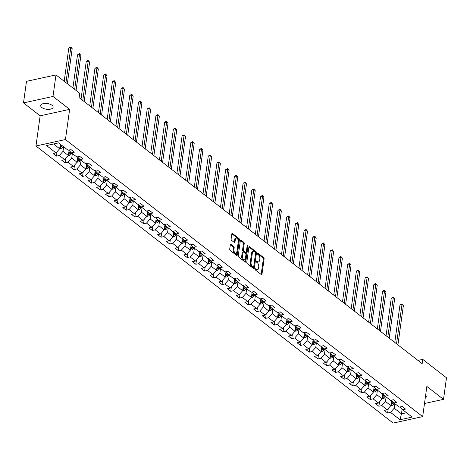 <?xml version="1.0" encoding="UTF-8"?>
<svg xmlns="http://www.w3.org/2000/svg" width="470" height="470" viewBox="0 0 470 470"><rect width="100%" height="100%" fill="white"/><g stroke="black" fill="none" stroke-linecap="round" stroke-linejoin="round"><path stroke-width="0.7" d="M255.198 269.175A0.676 0.376 77.7 0 0 255.498 270.062L261.326 274.58A0.964 0.535 77.7 0 0 261.649 274.674A0.964 0.535 77.7 0 0 261.99 274.163L264.105 258.929A0.964 0.535 77.7 0 0 263.676 257.654L257.848 253.136A0.676 0.376 77.7 0 0 257.625 253.072A0.676 0.376 77.7 0 0 257.384 253.43A0.676 0.376 77.7 0 0 257.683 254.323L258.441 254.905A3.079 1.71 77.7 0 1 259.816 258.976L259.64 260.245A3.079 1.71 77.7 0 1 258.547 261.89A3.079 1.71 77.7 0 1 257.513 261.59L256.755 261.009A0.676 0.376 77.7 0 0 256.532 260.938A0.676 0.376 77.7 0 0 256.291 261.302A0.676 0.376 77.7 0 0 256.591 262.19L257.349 262.777A3.079 1.71 77.7 0 1 258.723 266.848L258.547 268.117A3.079 1.71 77.7 0 1 257.454 269.762A3.079 1.71 77.7 0 1 256.42 269.463L255.662 268.875A0.676 0.376 77.7 0 0 255.439 268.811A0.676 0.376 77.7 0 0 255.198 269.175M41.806 107.507A6.274 2.89 -172.1 0 0 48.586 109.375A6.274 2.89 -172.1 0 0 53.122 107.254A6.274 2.89 -172.1 0 0 52.005 105.274A6.274 2.89 -172.1 0 0 45.22 103.406A6.274 2.89 -172.1 0 0 40.69 105.527A6.274 2.89 -172.1 0 0 41.806 107.507M425.244 398.061A6.274 2.89 -172.1 0 0 426.319 396.721A6.274 2.89 -172.1 0 0 425.65 395.141M230.982 244.435A0.964 0.535 77.7 0 0 230.658 244.341A0.964 0.535 77.7 0 0 230.312 244.852L229.718 249.129A0.964 0.535 77.7 0 0 230.153 250.398L236.621 255.422A0.964 0.535 77.7 0 0 236.945 255.516A0.964 0.535 77.7 0 0 237.285 254.999L239.4 239.765A0.964 0.535 77.7 0 0 238.971 238.49L232.497 233.472A0.964 0.535 77.7 0 0 232.174 233.379A0.964 0.535 77.7 0 0 231.833 233.895L231.117 239.06A0.964 0.535 77.7 0 0 231.551 240.329L234.319 242.479A0.964 0.535 77.7 0 0 234.642 242.573A0.964 0.535 77.7 0 0 234.982 242.056L235.341 239.494A2.573 1.428 77.7 0 1 236.257 238.12A2.573 1.428 77.7 0 1 237.779 239.177A2.573 1.428 77.7 0 1 238.272 241.774L236.88 251.803A2.573 1.428 77.7 0 1 235.964 253.177A2.573 1.428 77.7 0 1 234.442 252.12A2.573 1.428 77.7 0 1 233.948 249.523L234.178 247.855A0.964 0.535 77.7 0 0 233.749 246.58L230.982 244.435L230.4 244.559M69.636 109.363L52.993 96.45L55.983 74.895L26.49 81.339L23.5 102.901L40.15 115.814L35.961 145.994L65.453 139.543L69.636 109.363L40.15 115.814M424.492 403.513L443.51 399.353L426.86 386.44L422.671 416.62L65.453 139.543M443.51 399.353L446.5 377.798L422.753 359.38L417.953 360.431M55.983 74.895L79.724 93.307L79.125 97.619L422.16 363.692L422.753 359.38M246.774 262.36A0.964 0.535 77.7 0 0 247.208 263.629L253.677 268.646A0.964 0.535 77.7 0 0 254 268.74A0.964 0.535 77.7 0 0 254.341 268.229L256.455 252.995A0.964 0.535 77.7 0 0 256.027 251.72L249.552 246.703A0.964 0.535 77.7 0 0 249.229 246.609A0.964 0.535 77.7 0 0 248.888 247.12L246.774 262.36M245.152 262.037L238.678 257.014A0.964 0.535 77.7 0 1 238.249 255.745L240.364 240.511A0.964 0.535 77.7 0 1 240.705 239.994A0.964 0.535 77.7 0 1 241.028 240.088L243.795 242.238A0.964 0.535 77.7 0 1 244.23 243.507L243.372 249.688A0.964 0.535 77.7 0 0 243.801 250.957L245.64 252.384A0.964 0.535 77.7 0 0 245.963 252.478A0.964 0.535 77.7 0 0 246.304 251.961L247.197 245.528A0.676 0.376 77.7 0 1 247.437 245.17A0.676 0.376 77.7 0 1 247.837 245.446A0.676 0.376 77.7 0 1 247.966 246.127L245.816 261.614A0.964 0.535 77.7 0 1 245.475 262.131A0.964 0.535 77.7 0 1 245.152 262.037M35.961 145.994L393.184 423.071L422.671 416.62M56.435 156.128L59.343 155.488L64.707 159.647L61.793 160.288L65.148 162.884L68.056 162.25L73.42 166.409L70.512 167.044L73.866 169.647L76.775 169.012L82.138 173.172L79.224 173.806L82.579 176.403L85.487 175.768L90.851 179.928L87.943 180.568L91.292 183.165L94.206 182.53L99.569 186.69L96.656 187.324L100.01 189.927L102.918 189.287L108.282 193.452L105.374 194.087L108.723 196.683L111.637 196.049L117.001 200.208L114.087 200.843L117.441 203.445L120.349 202.811L125.713 206.97L122.805 207.605L126.154 210.208L129.068 209.567L134.426 213.733L131.518 214.367L134.872 216.964L137.781 216.329L143.144 220.489L140.236 221.123L143.585 223.726L146.499 223.091L151.857 227.251L148.949 227.885L152.304 230.488L155.212 229.848L160.576 234.007L157.667 234.648L161.016 237.244L163.924 236.61L169.288 240.769L166.38 241.404L169.735 244.006L172.643 243.372L178.007 247.531L175.099 248.166L178.447 250.768L181.355 250.128L186.719 254.288L183.811 254.928L187.166 257.525L190.074 256.89L195.438 261.05L192.53 261.684L195.878 264.287L198.787 263.652L204.15 267.812L201.242 268.446L204.597 271.049L207.505 270.409L212.869 274.568L209.961 275.209L213.309 277.805L216.218 277.171L221.582 281.33L218.673 281.965L222.028 284.567L224.936 283.933L230.3 288.092L227.392 288.727L230.741 291.324L233.649 290.689L239.013 294.849L236.105 295.489L239.459 298.086L242.367 297.451L247.731 301.611L244.823 302.245L248.172 304.848L251.08 304.213L256.444 308.373L253.536 309.007L256.89 311.604L259.798 310.97L265.162 315.129L262.248 315.77L265.603 318.366L268.511 317.732L273.875 321.891L270.967 322.526L274.321 325.128L277.23 324.488L282.593 328.653L279.679 329.288L283.034 331.885L285.942 331.25L291.306 335.41L288.398 336.044L291.747 338.647L294.661 338.012L300.024 342.172L297.111 342.806L300.465 345.409L303.373 344.769L308.737 348.928L305.829 349.568L309.178 352.165L312.092 351.531L317.456 355.69L314.542 356.325L317.896 358.927L320.804 358.293L326.168 362.452L323.26 363.087L326.609 365.689L329.523 365.049L334.881 369.209L331.973 369.849L335.327 372.446L338.236 371.811L343.599 375.971L340.691 376.605L344.04 379.208L346.954 378.573L352.312 382.733L349.404 383.367L352.759 385.97L355.667 385.329L361.031 389.489L358.122 390.129L361.471 392.726L364.379 392.092L369.743 396.251L366.835 396.886L370.19 399.488L373.098 398.854L378.462 403.013L375.554 403.648L378.902 406.25L381.81 405.61L387.174 409.77L384.266 410.41L387.621 413.007L390.529 412.372L400.029 419.739L412.143 417.09L402.643 409.723L405.551 409.088L402.203 406.485L399.288 407.12L393.93 402.96L396.839 402.326L393.484 399.723L390.576 400.364L385.212 396.204L388.12 395.564L384.771 392.967L381.863 393.602L376.499 389.442L379.407 388.808L376.053 386.205L373.145 386.839L367.781 382.68L370.689 382.045L367.34 379.443L364.432 380.083L359.068 375.924L361.976 375.283L358.622 372.687L355.714 373.321L350.35 369.162L353.258 368.527L349.909 365.924L347.001 366.559L341.637 362.399L344.545 361.765L341.191 359.168L338.282 359.803L332.919 355.643L335.827 355.003L332.478 352.406L329.57 353.041L324.206 348.881L327.114 348.247L323.76 345.644L320.851 346.284L315.488 342.119L318.396 341.484L315.047 338.888L312.139 339.522L306.775 335.363L309.683 334.728L306.328 332.126L303.42 332.76L298.056 328.601L300.964 327.966L297.616 325.363L294.708 326.004L289.344 321.838L292.252 321.204L288.897 318.607L285.989 319.242L280.625 315.082L283.539 314.448L280.185 311.845L277.276 312.48L271.913 308.32L274.821 307.686L271.466 305.083L268.558 305.723L263.194 301.564L266.108 300.923L262.754 298.327L259.845 298.961L254.482 294.802L257.39 294.167L254.041 291.565L251.127 292.199L245.763 288.039L248.677 287.405L245.322 284.802L242.414 285.443L237.05 281.283L239.959 280.643L236.61 278.046L233.696 278.681L228.332 274.521L231.246 273.887L227.891 271.284L224.983 271.918L219.619 267.759L222.527 267.125L219.179 264.522L216.265 265.162L210.907 261.003L213.815 260.362L210.46 257.766L207.552 258.4L202.188 254.241L205.096 253.606L201.748 251.004L198.834 251.638L193.476 247.479L196.384 246.844L193.029 244.247L190.121 244.882L184.757 240.722L187.665 240.082L184.316 237.485L181.402 238.12L176.044 233.96L178.953 233.326L175.598 230.723L172.69 231.358L167.326 227.198L170.234 226.564L166.885 223.967L163.977 224.601L158.613 220.442L161.521 219.801L158.167 217.205L155.259 217.839L149.895 213.68L152.803 213.045L149.454 210.442L146.546 211.083L141.182 206.917L144.09 206.283L140.736 203.686L137.828 204.321L132.464 200.161L135.372 199.527L132.023 196.924L129.115 197.559L123.751 193.399L126.659 192.765L123.305 190.162L120.396 190.802L115.033 186.643L117.941 186.003L114.592 183.406L111.684 184.04L106.32 179.881L109.228 179.246L105.873 176.644L102.965 177.278L97.601 173.119L100.51 172.484L97.161 169.882L94.253 170.522L88.889 166.362L91.797 165.722L88.442 163.125L85.534 163.76L80.17 159.6L83.078 158.966L79.73 156.363L76.822 156.998L71.458 152.838L74.366 152.204L71.011 149.601L68.103 150.241L58.609 142.874L46.495 145.524L55.989 152.891L53.081 153.525L56.435 156.128L57.046 151.692M69.078 150.424L68.373 155.505L63.009 151.34L63.644 146.781M63.009 151.34L59.343 155.488M68.373 155.505L64.707 159.647M71.458 152.838L68.755 150.095M77.791 157.18L77.086 162.262L71.722 158.102L72.356 153.537M71.722 158.102L68.056 162.25M77.086 162.262L73.42 166.409M80.17 159.6L77.474 156.857M86.509 163.942L85.804 169.024L80.441 164.864L81.075 160.299M80.441 164.864L76.775 169.012M85.804 169.024L82.138 173.172M88.889 166.362L86.186 163.619M95.222 170.704L94.517 175.78L89.153 171.621L89.788 167.056M89.153 171.621L85.487 175.768M94.517 175.78L90.851 179.928M97.601 173.119L94.905 170.375M103.941 177.46L103.236 182.542L97.872 178.383L98.506 173.818M97.872 178.383L94.206 182.53M103.236 182.542L99.569 186.69M106.32 179.881L103.617 177.137M112.653 184.222L111.948 189.304L106.584 185.145L107.219 180.58M106.584 185.145L102.918 189.287M111.948 189.304L108.282 193.452M115.033 186.643L112.336 183.899M121.372 190.984L120.667 196.061L115.303 191.901L115.937 187.336M115.303 191.901L111.637 196.049M120.667 196.061L117.001 200.208M123.751 193.399L121.049 190.655M130.084 197.741L129.379 202.823L124.015 198.663L124.65 194.098M124.015 198.663L120.349 202.811M129.379 202.823L125.713 206.97M132.464 200.161L129.767 197.418M138.803 204.503L138.098 209.585L132.734 205.425L133.368 200.86M132.734 205.425L129.068 209.567M138.098 209.585L134.426 213.733M141.182 206.917L138.48 204.18M147.515 211.265L146.81 216.341L141.446 212.182L142.081 207.617M141.446 212.182L137.781 216.329M146.81 216.341L143.144 220.489M149.895 213.68L147.198 210.936M156.234 218.021L155.529 223.103L150.165 218.944L150.794 214.379M150.165 218.944L146.499 223.091M155.529 223.103L151.857 227.251M158.613 220.442L155.911 217.698M164.947 224.783L164.242 229.865L158.878 225.706L159.512 221.141M158.878 225.706L155.212 229.848M164.242 229.865L160.576 234.007M167.326 227.198L164.623 224.46M173.665 231.546L172.96 236.621L167.596 232.462L168.225 227.897M167.596 232.462L163.924 236.61M172.96 236.621L169.288 240.769M176.044 233.96L173.342 231.216M182.378 238.302L181.673 243.384L176.309 239.224L176.943 234.659M176.309 239.224L172.643 243.372M181.673 243.384L178.007 247.531M184.757 240.722L182.054 237.979M191.09 245.064L190.385 250.146L185.027 245.986L185.656 241.421M185.027 245.986L181.355 250.128M190.385 250.146L186.719 254.288M193.476 247.479L190.773 244.741M199.809 251.826L199.104 256.902L193.74 252.743L194.374 248.178M193.74 252.743L190.074 256.89M199.104 256.902L195.438 261.05M202.188 254.241L199.486 251.497M208.521 258.582L207.816 263.664L202.458 259.505L203.087 254.94M202.458 259.505L198.787 263.652M207.816 263.664L204.15 267.812M210.907 261.003L208.204 258.259M217.24 265.344L216.535 270.426L211.171 266.261L211.805 261.702M211.171 266.261L207.505 270.409M216.535 270.426L212.869 274.568M219.619 267.759L216.917 265.015M225.953 272.107L225.248 277.183L219.884 273.023L220.518 268.458M219.884 273.023L216.218 277.171M225.248 277.183L221.582 281.33M228.332 274.521L225.635 271.778M234.671 278.863L233.966 283.945L228.602 279.785L229.237 275.22M228.602 279.785L224.936 283.933M233.966 283.945L230.3 288.092M237.05 281.283L234.348 278.54M243.384 285.625L242.679 290.707L237.315 286.541L237.949 281.982M237.315 286.541L233.649 290.689M242.679 290.707L239.013 294.849M245.763 288.039L243.066 285.296M252.102 292.381L251.397 297.463L246.033 293.304L246.668 288.739M246.033 293.304L242.367 297.451M251.397 297.463L247.731 301.611M254.482 294.802L251.779 292.058M260.815 299.143L260.11 304.225L254.746 300.066L255.38 295.501M254.746 300.066L251.08 304.213M260.11 304.225L256.444 308.373M263.194 301.564L260.498 298.82M269.533 305.905L268.828 310.981L263.464 306.822L264.099 302.257M263.464 306.822L259.798 310.97M268.828 310.981L265.162 315.129M271.913 308.32L269.21 305.576M278.246 312.662L277.541 317.744L272.177 313.584L272.812 309.019M272.177 313.584L268.511 317.732M277.541 317.744L273.875 321.891M280.625 315.082L277.929 312.339M286.964 319.424L286.259 324.506L280.896 320.346L281.53 315.781M280.896 320.346L277.23 324.488M286.259 324.506L282.593 328.653M289.344 321.838L286.641 319.101M295.677 326.186L294.972 331.262L289.608 327.102L290.243 322.538M289.608 327.102L285.942 331.25M294.972 331.262L291.306 335.41M298.056 328.601L295.36 325.857M304.396 332.942L303.69 338.024L298.327 333.865L298.961 329.3M298.327 333.865L294.661 338.012M303.69 338.024L300.024 342.172M306.775 335.363L304.072 332.619M313.108 339.704L312.403 344.786L307.039 340.627L307.674 336.062M307.039 340.627L303.373 344.769M312.403 344.786L308.737 348.928M315.488 342.119L312.791 339.381M321.827 346.466L321.122 351.542L315.758 347.383L316.392 342.818M315.758 347.383L312.092 351.531M321.122 351.542L317.456 355.69M324.206 348.881L321.504 346.137M330.539 353.223L329.834 358.305L324.47 354.145L325.105 349.58M324.47 354.145L320.804 358.293M329.834 358.305L326.168 362.452M332.919 355.643L330.222 352.899M339.258 359.985L338.553 365.067L333.189 360.907L333.823 356.342M333.189 360.907L329.523 365.049M338.553 365.067L334.881 369.209M341.637 362.399L338.935 359.662M347.97 366.747L347.265 371.823L341.902 367.663L342.536 363.099M341.902 367.663L338.236 371.811M347.265 371.823L343.599 375.971M350.35 369.162L347.653 366.418M356.689 373.503L355.984 378.585L350.62 374.426L351.249 369.861M350.62 374.426L346.954 378.573M355.984 378.585L352.312 382.733M359.068 375.924L356.366 373.18M365.402 380.265L364.697 385.347L359.333 381.188L359.967 376.623M359.333 381.188L355.667 385.329M364.697 385.347L361.031 389.489M367.781 382.68L365.078 379.942M374.12 387.027L373.415 392.103L368.051 387.944L368.68 383.379M368.051 387.944L364.379 392.092M373.415 392.103L369.743 396.251M376.499 389.442L373.797 386.698M382.833 393.784L382.128 398.865L376.764 394.706L377.398 390.141M376.764 394.706L373.098 398.854M382.128 398.865L378.462 403.013M385.212 396.204L382.51 393.461M391.545 400.546L390.84 405.628L385.482 401.462L386.111 396.903M385.482 401.462L381.81 405.61M390.84 405.628L387.174 409.77M393.93 402.96L391.228 400.217M402.109 409.176L401.456 413.859L394.195 408.224L394.829 403.66M394.195 408.224L390.529 412.372M406.544 412.748L401.456 413.859L400.029 419.739M402.643 409.723L399.941 406.979M52.993 96.45L23.5 102.901M53.521 143.985L59.655 148.743L60.289 144.178M59.655 148.743L55.989 152.891M388.232 408.577L387.621 413.007M379.519 401.815L378.902 406.25M370.801 395.053L370.19 399.488M362.088 388.296L361.471 392.726M353.375 381.534L352.759 385.97M344.657 374.772L344.04 379.208M335.944 368.016L335.327 372.446M327.226 361.254L326.609 365.689M318.513 354.492L317.896 358.927M309.795 347.735L309.178 352.165M301.082 340.973L300.465 345.409M292.363 334.217L291.747 338.647M283.651 327.455L283.034 331.885M274.932 320.693L274.321 325.128M266.22 313.937L265.603 318.366M257.501 307.174L256.89 311.604M248.789 300.412L248.172 304.848M240.07 293.656L239.459 298.086M231.358 286.894L230.741 291.324M222.639 280.132L222.028 284.567M213.926 273.375L213.309 277.805M205.208 266.613L204.597 271.049M196.495 259.851L195.878 264.287M187.777 253.095L187.166 257.525M179.064 246.333L178.447 250.768M170.346 239.571L169.735 244.006M161.633 232.814L161.016 237.244M152.92 226.052L152.304 230.488M144.202 219.296L143.585 223.726M135.489 212.534L134.872 216.964M126.771 205.772L126.154 210.208M118.058 199.016L117.441 203.445M109.34 192.254L108.723 196.683M100.627 185.491L100.01 189.927M91.909 178.735L91.292 183.165M83.196 171.973L82.579 176.403M74.477 165.211L73.866 169.647M65.765 158.455L65.148 162.884M255.192 269.304L255.621 269.639A3.079 1.71 77.7 0 0 256.655 269.939L257.454 269.762M258.547 261.89L257.748 262.066A3.079 1.71 77.7 0 1 256.714 261.767L256.279 261.432M261.173 274.462A0.964 0.535 77.7 0 0 261.197 274.333L263.312 259.099A0.964 0.535 77.7 0 0 262.877 257.83L257.372 253.559M253.518 268.529A0.964 0.535 77.7 0 0 253.547 268.399L255.662 253.166A0.964 0.535 77.7 0 0 255.228 251.897L248.912 246.997M253.236 266.995A0.676 0.376 77.7 0 0 253.465 267.06A0.676 0.376 77.7 0 0 253.706 266.702L255.562 253.33A0.676 0.376 77.7 0 0 255.257 252.437L254.464 251.82A3.079 1.71 77.7 0 0 253.43 251.52A3.079 1.71 77.7 0 0 252.331 253.171L251.062 262.307A3.079 1.71 77.7 0 0 252.443 266.378L253.236 266.995L252.443 267.171A0.676 0.376 77.7 0 0 252.666 267.236A0.676 0.376 77.7 0 0 252.842 267.083M253.43 251.52L252.631 251.697A3.079 1.71 77.7 0 0 251.532 253.342L252.331 253.171M252.443 267.171L251.644 266.555A3.079 1.71 77.7 0 1 250.269 262.483L251.532 253.342M240.387 240.382L243.002 242.408L243.795 242.238M245.963 252.478L245.164 252.649A0.964 0.535 77.7 0 1 244.841 252.555L243.002 251.133A0.964 0.535 77.7 0 1 242.573 249.858L243.431 243.683A0.964 0.535 77.7 0 0 243.002 242.408M244.993 261.913A0.964 0.535 77.7 0 0 245.017 261.79L247.167 246.298A0.676 0.376 77.7 0 0 247.144 245.904M242.479 256.097A2.573 1.428 77.7 0 0 242.978 258.694A2.573 1.428 77.7 0 0 244.5 259.751A2.573 1.428 77.7 0 0 245.416 258.371L245.904 254.84A0.964 0.535 77.7 0 0 245.475 253.565L243.636 252.143A0.964 0.535 77.7 0 0 243.313 252.049A0.964 0.535 77.7 0 0 242.972 252.566L242.479 256.097L241.686 256.273A2.573 1.428 77.7 0 0 242.179 258.87A2.573 1.428 77.7 0 0 243.701 259.928L244.5 259.751M243.313 252.049L242.514 252.226A0.964 0.535 77.7 0 0 242.173 252.737L242.972 252.566M241.686 256.273L242.173 252.737M235.964 253.177L235.165 253.354A2.573 1.428 77.7 0 1 233.649 252.296A2.573 1.428 77.7 0 1 233.149 249.699L233.384 248.031A0.964 0.535 77.7 0 0 232.95 246.756L230.335 244.729M236.257 238.12L235.458 238.29A2.573 1.428 77.7 0 0 234.542 239.671L235.341 239.494M234.16 242.356A0.964 0.535 77.7 0 0 234.189 242.232L234.542 239.671M236.469 255.298A0.964 0.535 77.7 0 0 236.492 255.175L238.607 239.941A0.964 0.535 77.7 0 0 238.172 238.666L231.857 233.766M390.864 405.475L391.868 405.516A2.597 1.804 -52.2 0 0 393.737 404.106L394.301 403.248M391.463 401.145L391.733 400.734M397.92 344.892L403.378 305.565L401.979 304.478L399.988 304.913L394.782 342.454M390.993 404.535L391.416 404.453A2.597 1.804 -52.2 0 0 392.673 403.284L393.302 402.326M392.697 401.709L392.004 402.761A2.597 1.804 127.8 0 1 391.111 403.707M399.988 304.913L401.956 303.814L401.979 304.478L396.521 343.805M401.956 303.814L403.378 305.565M382.151 398.713L383.15 398.754A2.597 1.804 -52.2 0 0 385.018 397.344L385.582 396.492M382.75 394.383L383.021 393.972M389.207 338.13L394.665 298.803L393.267 297.721L391.275 298.156L386.064 335.692M382.28 397.779L382.703 397.69A2.597 1.804 -52.2 0 0 383.961 396.521L384.589 395.564M383.978 394.953L383.291 395.998A2.597 1.804 127.8 0 1 382.392 396.944M391.275 298.156L393.243 297.052L393.267 297.721L387.809 337.049M393.243 297.052L394.665 298.803M373.433 391.957L374.437 391.992A2.597 1.804 -52.2 0 0 376.305 390.582L376.87 389.73M374.032 387.621L374.302 387.215M380.488 331.368L385.946 292.04L384.548 290.959L382.556 291.394L377.351 328.935M373.562 391.017L373.985 390.934A2.597 1.804 -52.2 0 0 375.242 389.759L375.871 388.808M375.266 388.191L374.572 389.242A2.597 1.804 127.8 0 1 373.679 390.182M382.556 291.394L383.731 290.466L384.525 290.296L384.548 290.959L379.09 330.287M384.525 290.296L385.946 292.04M364.72 385.194L365.719 385.236A2.597 1.804 -52.2 0 0 367.587 383.826L368.151 382.968M365.319 380.865L365.589 380.453M371.776 324.611L377.234 285.284L375.836 284.197L373.844 284.638L368.633 322.173M364.849 384.254L365.272 384.172A2.597 1.804 -52.2 0 0 366.529 383.003L367.158 382.045M366.547 381.429L365.86 382.48A2.597 1.804 127.8 0 1 364.961 383.426M373.844 284.638L375.013 283.71L375.812 283.533L375.836 284.197L370.378 323.524M375.812 283.533L377.234 285.284M356.002 378.432L357.006 378.473A2.597 1.804 -52.2 0 0 358.874 377.063L359.438 376.212M356.601 374.102L356.871 373.691M363.057 317.849L368.515 278.522L367.117 277.441L365.125 277.876L359.92 315.411M356.131 377.498L356.554 377.41A2.597 1.804 -52.2 0 0 357.811 376.241L358.44 375.289M357.835 374.672L357.141 375.718A2.597 1.804 127.8 0 1 356.248 376.664M365.125 277.876L367.094 276.771L367.117 277.441L361.665 316.768M367.094 276.771L368.515 278.522M347.289 371.676L348.288 371.711A2.597 1.804 -52.2 0 0 350.156 370.301L350.72 369.449M347.888 367.34L348.158 366.935M354.345 311.093L359.803 271.76L358.404 270.679L356.413 271.114L351.202 308.655M347.418 370.736L347.841 370.654A2.597 1.804 -52.2 0 0 349.098 369.479L349.727 368.527M349.116 367.91L348.429 368.962A2.597 1.804 127.8 0 1 347.53 369.902M356.413 271.114L357.582 270.185L358.381 270.015L358.404 270.679L352.947 310.006M358.381 270.015L359.803 271.76M338.57 364.914L339.575 364.955A2.597 1.804 -52.2 0 0 341.443 363.545L342.007 362.687M339.17 360.584L339.44 360.173M345.626 304.331L351.084 265.004L349.686 263.917L347.694 264.357L342.489 301.893M338.7 363.974L339.123 363.892A2.597 1.804 -52.2 0 0 340.38 362.723L341.009 361.765M340.403 361.148L339.71 362.2A2.597 1.804 127.8 0 1 338.817 363.146M347.694 264.357L349.662 263.253L349.686 263.917L344.234 303.244M349.662 263.253L351.084 265.004M329.858 358.152L330.856 358.193A2.597 1.804 -52.2 0 0 332.725 356.783L333.289 355.931M330.457 353.822L330.727 353.411M336.914 297.569L342.372 258.242L340.973 257.161L338.982 257.595L333.771 295.137M329.987 357.218L330.41 357.135A2.597 1.804 -52.2 0 0 331.667 355.96L332.296 355.009M331.685 354.392L330.998 355.443A2.597 1.804 127.8 0 1 330.099 356.383M338.982 257.595L340.151 256.667L340.95 256.497L340.973 257.161L335.515 296.488M340.95 256.497L342.372 258.242M321.139 351.396L322.144 351.431A2.597 1.804 -52.2 0 0 324.012 350.027L324.576 349.169M321.744 347.06L322.009 346.654M328.195 290.812L333.653 251.485L332.255 250.398L330.263 250.833L325.058 288.374M321.269 350.456L321.691 350.373A2.597 1.804 -52.2 0 0 322.949 349.198L323.577 348.247M322.972 347.63L322.279 348.681A2.597 1.804 127.8 0 1 321.386 349.621M330.263 250.833L332.237 249.734L332.255 250.398L326.803 289.726M332.237 249.734L333.653 251.485M312.427 344.633L313.425 344.674A2.597 1.804 -52.2 0 0 315.299 343.264L315.858 342.407M313.026 340.304L313.296 339.892M319.482 284.05L324.94 244.723L323.542 243.636L321.551 244.077L316.339 281.612M312.556 343.693L312.979 343.611A2.597 1.804 -52.2 0 0 314.236 342.442L314.865 341.484M314.254 340.868L313.566 341.919A2.597 1.804 127.8 0 1 312.673 342.865M321.551 244.077L322.72 243.149L323.519 242.972L323.542 243.636L318.084 282.969M323.519 242.972L324.94 244.723M303.708 337.871L304.713 337.912A2.597 1.804 -52.2 0 0 306.581 336.502L307.145 335.651M304.313 333.541L304.578 333.136M310.764 277.288L316.222 237.961L314.829 236.88L312.832 237.315L307.627 274.856M303.837 336.937L304.26 336.855A2.597 1.804 -52.2 0 0 305.518 335.68L306.146 334.728M305.541 334.111L304.848 335.163A2.597 1.804 127.8 0 1 303.955 336.103M312.832 237.315L314.007 236.387L314.806 236.216L314.829 236.88L309.372 276.207M314.806 236.216L316.222 237.961M294.995 331.115L295.994 331.15A2.597 1.804 -52.2 0 0 297.868 329.746L298.426 328.888M295.595 326.785L295.865 326.374M302.051 270.532L307.509 231.205L306.111 230.118L304.119 230.553L298.908 268.094M295.125 330.175L295.548 330.093A2.597 1.804 -52.2 0 0 296.805 328.918L297.434 327.966M296.823 327.349L296.135 328.401A2.597 1.804 127.8 0 1 295.242 329.347M304.119 230.553L306.088 229.454L306.111 230.118L300.653 269.445M306.088 229.454L307.509 231.205M286.277 324.353L287.282 324.394A2.597 1.804 -52.2 0 0 289.15 322.984L289.714 322.126M286.882 320.023L287.147 319.612M293.333 263.77L298.791 224.443L297.398 223.362L295.401 223.796L290.196 261.332M286.406 323.413L286.829 323.331A2.597 1.804 -52.2 0 0 288.087 322.162L288.715 321.204M288.11 320.587L287.417 321.639A2.597 1.804 127.8 0 1 286.524 322.585M295.401 223.796L297.375 222.692L297.398 223.362L291.941 262.689M297.375 222.692L298.791 224.443M277.564 317.591L278.563 317.632A2.597 1.804 -52.2 0 0 280.437 316.222L280.995 315.37M278.164 313.261L278.434 312.856M284.62 257.008L290.078 217.68L288.68 216.6L286.688 217.034L281.477 254.576M277.694 316.657L278.117 316.574A2.597 1.804 -52.2 0 0 279.374 315.399L280.002 314.448M279.397 313.831L278.704 314.882A2.597 1.804 127.8 0 1 277.811 315.822M286.688 217.034L287.857 216.106L288.656 215.936L288.68 216.6L283.222 255.927M288.656 215.936L290.078 217.68M268.846 310.835L269.851 310.87A2.597 1.804 -52.2 0 0 271.719 309.466L272.283 308.608M269.451 306.505L269.715 306.093M275.902 250.251L281.36 210.924L279.967 209.837L277.97 210.272L272.764 247.813M268.981 309.895L269.404 309.812A2.597 1.804 -52.2 0 0 270.655 308.643L271.284 307.686M270.679 307.069L269.986 308.12A2.597 1.804 127.8 0 1 269.093 309.066M277.97 210.272L279.944 209.174L279.967 209.837L274.509 249.165M279.944 209.174L281.36 210.924M260.133 304.072L261.132 304.113A2.597 1.804 -52.2 0 0 263.006 302.704L263.564 301.846M260.733 299.743L261.003 299.331M267.189 243.489L272.647 204.162L271.249 203.081L269.257 203.516L264.046 241.051M260.262 303.138L260.686 303.05A2.597 1.804 -52.2 0 0 261.943 301.881L262.571 300.923M261.966 300.307L261.273 301.358A2.597 1.804 127.8 0 1 260.38 302.304M269.257 203.516L271.225 202.411L271.249 203.081L265.791 242.408M271.225 202.411L272.647 204.162M251.415 297.31L252.419 297.351A2.597 1.804 -52.2 0 0 254.288 295.941L254.852 295.089M252.02 292.98L252.284 292.575M258.471 236.727L263.929 197.4L262.536 196.319L260.539 196.754L255.333 234.295M251.55 296.376L251.973 296.294A2.597 1.804 -52.2 0 0 253.224 295.119L253.853 294.167M253.248 293.55L252.555 294.602A2.597 1.804 127.8 0 1 251.662 295.542M260.539 196.754L261.714 195.826L262.513 195.655L262.536 196.319L257.078 235.646M262.513 195.655L263.929 197.4M242.702 290.554L243.707 290.589A2.597 1.804 -52.2 0 0 245.575 289.185L246.133 288.327M243.301 286.224L243.572 285.813M249.758 229.971L255.216 190.644L253.818 189.557L251.826 189.992L246.615 227.533M242.831 289.614L243.254 289.532A2.597 1.804 -52.2 0 0 244.512 288.363L245.14 287.405M244.535 286.788L243.842 287.84A2.597 1.804 127.8 0 1 242.949 288.786M251.826 189.992L253.794 188.893L253.818 189.557L248.36 228.884M253.794 188.893L255.216 190.644M233.984 283.792L234.988 283.833A2.597 1.804 -52.2 0 0 236.857 282.423L237.421 281.565M234.589 279.462L234.859 279.051M241.045 223.209L246.497 183.882L245.105 182.801L243.113 183.235L237.902 220.771M234.119 282.858L234.542 282.77A2.597 1.804 -52.2 0 0 235.799 281.601L236.422 280.643M235.817 280.026L235.123 281.078A2.597 1.804 127.8 0 1 234.23 282.024M243.113 183.235L245.082 182.131L245.105 182.801L239.647 222.128M245.082 182.131L246.497 183.882M225.271 277.036L226.276 277.071A2.597 1.804 -52.2 0 0 228.144 275.661L228.702 274.809M225.87 272.7L226.141 272.295M232.327 216.447L237.785 177.12L236.387 176.038L234.395 176.473L229.184 214.014M225.4 276.096L225.823 276.013A2.597 1.804 -52.2 0 0 227.081 274.838L227.709 273.887M227.104 273.27L226.411 274.321A2.597 1.804 127.8 0 1 225.518 275.261M234.395 176.473L235.57 175.545L236.363 175.375L236.387 176.038L230.929 215.366M236.363 175.375L237.785 177.12M216.553 270.274L217.557 270.315A2.597 1.804 -52.2 0 0 219.425 268.905L219.989 268.047M217.158 265.944L217.428 265.532M223.614 209.691L229.066 170.363L227.674 169.276L225.682 169.711L220.471 207.252M216.688 269.334L217.111 269.251A2.597 1.804 -52.2 0 0 218.368 268.082L218.991 267.125M218.386 266.508L217.692 267.559A2.597 1.804 127.8 0 1 216.799 268.505M225.682 169.711L227.65 168.613L227.674 169.276L222.216 208.604M227.65 168.613L229.066 170.363M207.84 263.511L208.845 263.553A2.597 1.804 -52.2 0 0 210.713 262.142L211.277 261.291M208.439 259.182L208.709 258.77M214.896 202.928L220.354 163.601L218.955 162.52L216.964 162.955L211.753 200.49M207.969 262.577L208.392 262.489A2.597 1.804 -52.2 0 0 209.649 261.32L210.278 260.362M209.673 259.751L208.98 260.797A2.597 1.804 127.8 0 1 208.087 261.743M216.964 162.955L218.932 161.85L218.955 162.52L213.498 201.847M218.932 161.85L220.354 163.601M199.127 256.755L200.126 256.79A2.597 1.804 -52.2 0 0 201.994 255.38L202.558 254.529M199.726 252.419L199.997 252.014M206.183 196.166L211.641 156.839L210.243 155.758L208.251 156.193L203.04 193.734M199.257 255.815L199.68 255.733A2.597 1.804 -52.2 0 0 200.937 254.558L201.565 253.606M200.954 252.989L200.261 254.041A2.597 1.804 127.8 0 1 199.368 254.981M208.251 156.193L209.42 155.264L210.219 155.094L210.243 155.758L204.785 195.085M210.219 155.094L211.641 156.839M190.409 249.993L191.413 250.034A2.597 1.804 -52.2 0 0 193.282 248.624L193.846 247.766M191.008 245.663L191.278 245.252M197.465 189.41L202.922 150.083L201.524 148.996L199.533 149.437L194.322 186.972M190.538 249.053L190.961 248.971A2.597 1.804 -52.2 0 0 192.218 247.802L192.847 246.844M192.242 246.227L191.549 247.279A2.597 1.804 127.8 0 1 190.655 248.225M199.533 149.437L201.501 148.332L201.524 148.996L196.066 188.323M201.501 148.332L202.922 150.083M181.696 243.231L182.695 243.272A2.597 1.804 -52.2 0 0 184.563 241.862L185.127 241.01M182.295 238.901L182.566 238.49M188.752 182.648L194.21 143.321L192.812 142.24L190.82 142.674L185.609 180.21M181.825 242.297L182.248 242.209A2.597 1.804 -52.2 0 0 183.506 241.04L184.134 240.088M183.523 239.471L182.836 240.523A2.597 1.804 127.8 0 1 181.937 241.463M190.82 142.674L192.788 141.57L192.812 142.24L187.354 181.567M192.788 141.57L194.21 143.321M172.978 236.475L173.982 236.51A2.597 1.804 -52.2 0 0 175.851 235.106L176.415 234.248M173.577 232.139L173.847 231.734M180.034 175.892L185.491 136.559L184.093 135.477L182.101 135.912L176.896 173.454M173.107 235.535L173.53 235.452A2.597 1.804 -52.2 0 0 174.787 234.277L175.416 233.326M174.811 232.709L174.117 233.76A2.597 1.804 127.8 0 1 173.224 234.7M182.101 135.912L184.07 134.814L184.093 135.477L178.635 174.805M184.07 134.814L185.491 136.559M164.265 229.713L165.264 229.754A2.597 1.804 -52.2 0 0 167.132 228.344L167.696 227.486M164.864 225.383L165.135 224.971M171.321 169.13L176.779 129.802L175.38 128.715L173.389 129.156L168.178 166.691M164.394 228.773L164.817 228.69A2.597 1.804 -52.2 0 0 166.075 227.521L166.703 226.564M166.092 225.947L165.405 226.998A2.597 1.804 127.8 0 1 164.506 227.944M173.389 129.156L174.558 128.228L175.357 128.052L175.38 128.715L169.923 168.043M175.357 128.052L176.779 129.802M155.547 222.95L156.551 222.992A2.597 1.804 -52.2 0 0 158.419 221.582L158.983 220.73M156.146 218.621L156.416 218.215M162.602 162.367L168.06 123.04L166.662 121.959L164.67 122.394L159.465 159.935M155.676 222.016L156.099 221.934A2.597 1.804 -52.2 0 0 157.356 220.759L157.985 219.807M157.38 219.19L156.686 220.242A2.597 1.804 127.8 0 1 155.793 221.182M164.67 122.394L165.845 121.466L166.638 121.295L166.662 121.959L161.204 161.286M166.638 121.295L168.06 123.04M146.834 216.194L147.833 216.229A2.597 1.804 -52.2 0 0 149.701 214.825L150.265 213.968M147.433 211.858L147.703 211.453M153.89 155.611L159.348 116.284L157.949 115.197L155.958 115.632L150.747 153.173M146.963 215.254L147.386 215.172A2.597 1.804 -52.2 0 0 148.643 213.997L149.272 213.045M148.661 212.428L147.974 213.48A2.597 1.804 127.8 0 1 147.075 214.42M155.958 115.632L157.926 114.533L157.949 115.197L152.492 154.524M157.926 114.533L159.348 116.284M138.115 209.432L139.12 209.473A2.597 1.804 -52.2 0 0 140.988 208.063L141.552 207.205M138.715 205.102L138.985 204.691M145.171 148.849L150.629 109.522L149.231 108.435L147.239 108.876L142.034 146.411M138.245 208.492L138.668 208.41A2.597 1.804 -52.2 0 0 139.925 207.241L140.554 206.283M139.948 205.666L139.255 206.718A2.597 1.804 127.8 0 1 138.362 207.664M147.239 108.876L149.207 107.771L149.231 108.435L143.779 147.768M149.207 107.771L150.629 109.522M129.403 202.67L130.401 202.711A2.597 1.804 -52.2 0 0 132.27 201.301L132.834 200.449M130.002 198.34L130.272 197.935M136.459 142.087L141.917 102.76L140.518 101.679L138.527 102.113L133.315 139.655M129.532 201.736L129.955 201.654A2.597 1.804 -52.2 0 0 131.212 200.479L131.841 199.527M131.23 198.91L130.542 199.962A2.597 1.804 127.8 0 1 129.644 200.901M138.527 102.113L139.696 101.185L140.495 101.015L140.518 101.679L135.06 141.006M140.495 101.015L141.917 102.76M120.684 195.914L121.689 195.949A2.597 1.804 -52.2 0 0 123.557 194.545L124.121 193.687M121.289 191.584L121.554 191.172M127.74 135.331L133.198 96.003L131.8 94.916L129.808 95.351L124.603 132.893M120.813 194.974L121.237 194.891A2.597 1.804 -52.2 0 0 122.494 193.716L123.122 192.765M122.517 192.148L121.824 193.199A2.597 1.804 127.8 0 1 120.931 194.145M129.808 95.351L131.782 94.253L131.8 94.916L126.348 134.244M131.782 94.253L133.198 96.003M111.972 189.151L112.97 189.193A2.597 1.804 -52.2 0 0 114.839 187.783L115.403 186.925M112.571 184.822L112.841 184.41M119.028 128.569L124.485 89.241L123.087 88.16L121.096 88.595L115.884 126.13M112.101 188.212L112.524 188.129A2.597 1.804 -52.2 0 0 113.781 186.96L114.41 186.003M113.799 185.386L113.111 186.437A2.597 1.804 127.8 0 1 112.218 187.383M121.096 88.595L123.064 87.49L123.087 88.16L117.629 127.488M123.064 87.49L124.485 89.241M103.253 182.389L104.258 182.43A2.597 1.804 -52.2 0 0 106.126 181.02L106.69 180.169M103.858 178.059L104.123 177.654M110.309 121.806L115.767 82.479L114.375 81.398L112.377 81.833L107.172 119.374M103.382 181.455L103.805 181.373A2.597 1.804 -52.2 0 0 105.063 180.198L105.691 179.246M105.086 178.629L104.393 179.681A2.597 1.804 127.8 0 1 103.5 180.621M112.377 81.833L113.552 80.905L114.351 80.734L114.375 81.398L108.917 120.725M114.351 80.734L115.767 82.479M94.54 175.633L95.539 175.668A2.597 1.804 -52.2 0 0 97.413 174.264L97.971 173.407M95.14 171.303L95.41 170.892M101.596 115.05L107.054 75.723L105.656 74.636L103.664 75.071L98.453 112.612M94.67 174.693L95.093 174.611A2.597 1.804 -52.2 0 0 96.35 173.442L96.979 172.484M96.368 171.867L95.68 172.919A2.597 1.804 127.8 0 1 94.787 173.865M103.664 75.071L105.633 73.972L105.656 74.636L100.198 113.963M105.633 73.972L107.054 75.723M85.822 168.871L86.827 168.912A2.597 1.804 -52.2 0 0 88.695 167.502L89.259 166.644M86.427 164.541L86.692 164.13M92.878 108.288L98.336 68.961L96.943 67.88L94.946 68.315L89.741 105.85M85.951 167.937L86.374 167.849A2.597 1.804 -52.2 0 0 87.632 166.68L88.26 165.722M87.655 165.105L86.962 166.157A2.597 1.804 127.8 0 1 86.069 167.103M94.946 68.315L96.92 67.21L96.943 67.88L91.486 107.207M96.92 67.21L98.336 68.961M77.109 162.109L78.108 162.15A2.597 1.804 -52.2 0 0 79.982 160.74L80.54 159.888M77.709 157.779L77.979 157.374M84.165 101.526L89.623 62.199L88.225 61.118L86.233 61.552L81.022 99.094M77.239 161.175L77.662 161.093A2.597 1.804 -52.2 0 0 78.919 159.917L79.547 158.966M78.937 158.349L78.249 159.4A2.597 1.804 127.8 0 1 77.356 160.341M86.233 61.552L87.402 60.624L88.201 60.454L88.225 61.118L82.767 100.445M88.201 60.454L89.623 62.199M68.391 155.353L69.395 155.388A2.597 1.804 -52.2 0 0 71.264 153.984L71.828 153.126M68.996 151.023L69.26 150.612M76.046 90.457L80.905 55.442L79.512 54.355L77.515 54.79L72.909 88.019M68.52 154.413L68.949 154.33A2.597 1.804 -52.2 0 0 70.2 153.161L70.829 152.204M70.224 151.587L69.531 152.638A2.597 1.804 127.8 0 1 68.638 153.584M77.515 54.79L79.489 53.692L79.512 54.355L74.654 89.371M79.489 53.692L80.905 55.442M59.678 148.59L60.677 148.632A2.597 1.804 -52.2 0 0 62.551 147.222L63.109 146.37M67.333 83.695L72.192 48.68L70.794 47.599L68.802 48.034L64.19 81.263M59.807 147.656L60.23 147.568A2.597 1.804 -52.2 0 0 61.488 146.399L62.052 145.541M61.382 145.024L60.818 145.876A2.597 1.804 127.8 0 1 59.925 146.822M68.802 48.034L70.77 46.929L70.794 47.599L65.935 82.614M70.77 46.929L72.192 48.68M255.621 269.639L256.42 269.463M256.35 261.097L256.755 261.009M256.714 261.767L257.513 261.59M257.442 253.224L257.848 253.136M262.877 257.83L263.676 257.654M263.312 259.099L264.105 258.929M261.197 274.333L261.99 274.163M255.263 268.969L255.662 268.875M248.977 246.826L249.552 246.703M255.228 251.897L256.027 251.72M255.662 253.166L256.455 252.995M253.547 268.399L254.341 268.229M250.269 262.483L251.062 262.307M251.644 266.555L252.443 266.378M240.452 240.211L241.028 240.088M243.431 243.683L244.23 243.507M242.573 249.858L243.372 249.688M243.002 251.133L243.801 250.957M244.841 252.555L245.64 252.384M247.167 246.298L247.966 246.127M245.017 261.79L245.816 261.614M232.95 246.756L233.749 246.58M233.384 248.031L234.178 247.855M233.149 249.699L233.948 249.523M234.189 242.232L234.982 242.056M231.922 233.602L232.497 233.472M238.172 238.666L238.971 238.49M238.607 239.941L239.4 239.765M236.492 255.175L237.285 254.999M390.952 404.846L391.81 405.51M392.673 403.284L393.737 404.106M391.316 402.226L392.004 402.761M391.581 403.295L391.416 404.453M382.233 398.084L383.097 398.754M383.961 396.521L385.018 397.344M382.598 395.464L383.291 395.998M382.862 396.533L382.703 397.69M373.521 391.322L374.384 391.992M375.242 389.759L376.305 390.582M373.885 388.708L374.572 389.242M374.149 389.777L373.985 390.934M364.808 384.566L365.666 385.23M366.529 383.003L367.587 383.826M365.166 381.946L365.86 382.48M365.431 383.015L365.272 384.172M356.09 377.804L356.953 378.473M357.811 376.241L358.874 377.063M356.454 375.189L357.141 375.718M356.718 376.253L356.554 377.41M347.377 371.041L348.235 371.711M349.098 369.479L350.156 370.301M347.735 368.427L348.429 368.962M348 369.496L347.841 370.654M338.659 364.285L339.522 364.949M340.38 362.723L341.443 363.545M339.023 361.665L339.71 362.2M339.287 362.734L339.123 363.892M329.946 357.523L330.804 358.193M331.667 355.96L332.725 356.783M330.304 354.909L330.998 355.443M330.569 355.972L330.41 357.135M321.227 350.761L322.091 351.431M322.949 349.198L324.012 350.027M321.592 348.147L322.279 348.681M321.856 349.216L321.691 350.373M312.515 344.005L313.373 344.669M314.236 342.442L315.299 343.264M312.873 341.385L313.566 341.919M313.137 342.454L312.979 343.611M303.796 337.243L304.66 337.912M305.518 335.68L306.581 336.502M304.161 334.628L304.848 335.163M304.425 335.692L304.26 336.855M295.084 330.481L295.941 331.15M296.805 328.918L297.868 329.746M295.442 327.866L296.135 328.401M295.706 328.935L295.548 330.093M286.365 323.724L287.229 324.388M288.087 322.162L289.15 322.984M286.729 321.104L287.417 321.639M286.994 322.173L286.829 323.331M277.653 316.962L278.51 317.632M279.374 315.399L280.437 316.222M278.017 314.348L278.704 314.882M278.275 315.411L278.117 316.574M268.934 310.2L269.798 310.87M270.655 308.643L271.719 309.466M269.298 307.586L269.986 308.12M269.563 308.655L269.404 309.812M260.221 303.444L261.079 304.108M261.943 301.881L263.006 302.704M260.586 300.823L261.273 301.358M260.844 301.893L260.686 303.05M251.503 296.682L252.367 297.351M253.224 295.119L254.288 295.941M251.867 294.067L252.555 294.602M252.132 295.137L251.973 296.294M242.79 289.925L243.648 290.589M244.512 288.363L245.575 289.185M243.155 287.305L243.842 287.84M243.413 288.374L243.254 289.532M234.072 283.163L234.935 283.833M235.799 281.601L236.857 282.423M234.436 280.543L235.123 281.078M234.7 281.612L234.542 282.77M225.359 276.401L226.217 277.071M227.081 274.838L228.144 275.661M225.723 273.787L226.411 274.321M225.982 274.856L225.823 276.013M216.641 269.645L217.504 270.309M218.368 268.082L219.425 268.905M217.005 267.025L217.692 267.559M217.269 268.094L217.111 269.251M207.928 262.883L208.786 263.553M209.649 261.32L210.713 262.142M208.292 260.262L208.98 260.797M208.557 261.332L208.392 262.489M199.209 256.121L200.073 256.79M200.937 254.558L201.994 255.38M199.574 253.506L200.261 254.041M199.838 254.576L199.68 255.733M190.497 249.364L191.355 250.028M192.218 247.802L193.282 248.624M190.861 246.744L191.549 247.279M191.126 247.813L190.961 248.971M181.778 242.602L182.642 243.272M183.506 241.04L184.563 241.862M182.143 239.988L182.836 240.523M182.407 241.051L182.248 242.209M173.066 235.84L173.929 236.51M174.787 234.277L175.851 235.106M173.43 233.226L174.117 233.76M173.694 234.295L173.53 235.452M164.347 229.084L165.211 229.748M166.075 227.521L167.132 228.344M164.712 226.464L165.405 226.998M164.976 227.533L164.817 228.69M155.635 222.322L156.498 222.992M157.356 220.759L158.419 221.582M155.999 219.707L156.686 220.242M156.263 220.771L156.099 221.934M146.922 215.56L147.78 216.229M148.643 213.997L149.701 214.825M147.28 212.945L147.974 213.48M147.545 214.014L147.386 215.172M138.204 208.803L139.067 209.467M139.925 207.241L140.988 208.063M138.568 206.183L139.255 206.718M138.832 207.252L138.668 208.41M129.491 202.041L130.349 202.711M131.212 200.479L132.27 201.301M129.849 199.427L130.542 199.962M130.114 200.49L129.955 201.654M120.772 195.279L121.636 195.949M122.494 193.716L123.557 194.545M121.137 192.665L121.824 193.199M121.401 193.734L121.237 194.891M112.06 188.523L112.918 189.187M113.781 186.96L114.839 187.783M112.418 185.903L113.111 186.437M112.683 186.972L112.524 188.129M103.341 181.761L104.205 182.43M105.063 180.198L106.126 181.02M103.706 179.146L104.393 179.681M103.97 180.21L103.805 181.373M94.629 174.999L95.486 175.668M96.35 173.442L97.413 174.264M94.987 172.384L95.68 172.919M95.251 173.454L95.093 174.611M85.91 168.242L86.774 168.912M87.632 166.68L88.695 167.502M86.274 165.622L86.962 166.157M86.539 166.691L86.374 167.849M77.198 161.48L78.055 162.15M78.919 159.917L79.982 160.74M77.562 158.866L78.249 159.4M77.82 159.935L77.662 161.093M68.479 154.724L69.343 155.388M70.2 153.161L71.264 153.984M68.843 152.104L69.531 152.638M69.108 153.173L68.949 154.33M59.766 147.962L60.624 148.632M61.488 146.399L62.551 147.222M60.131 145.342L60.818 145.876M60.389 146.411L60.23 147.568M252.666 267.236L253.465 267.06"/></g></svg>
